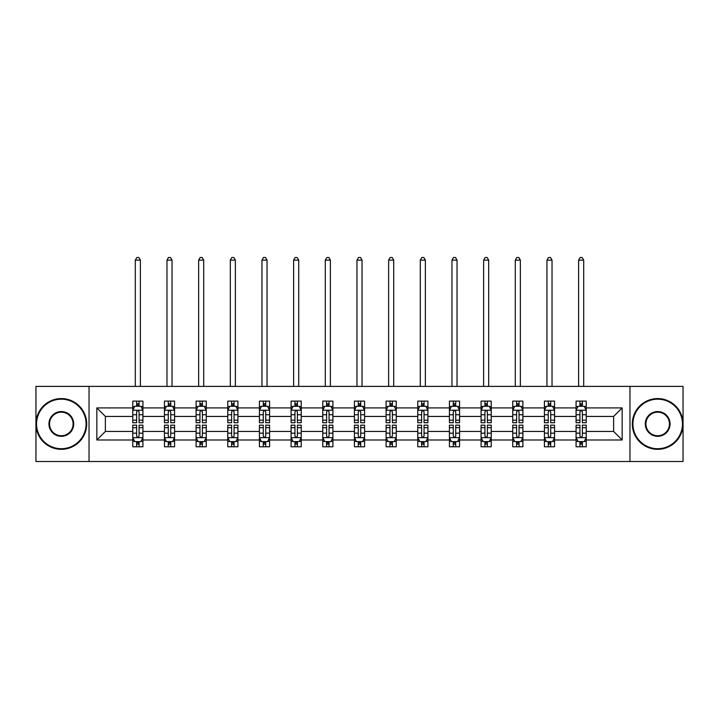 <?xml version="1.0" encoding="UTF-8"?>
<svg xmlns="http://www.w3.org/2000/svg" width="719" height="719" viewBox="0 0 719 719"><rect width="100%" height="100%" fill="white"/><g stroke="black" fill="none" stroke-linecap="round" stroke-linejoin="round"><path stroke-width="1.08" d="M629.97 461.499L683.05 461.499L683.05 386.391L629.97 386.391L629.97 461.499L89.03 461.499L89.03 386.391L35.95 386.391L35.95 461.499L89.03 461.499M586.228 439.983L586.228 431.454L613.631 431.454L622.16 439.983L586.228 439.983L586.228 446.778L582.372 446.778L582.372 441.61M629.97 386.391L89.03 386.391M576.081 439.983L554.565 439.983L554.565 431.454L576.081 431.454L576.081 446.778L586.228 446.778L586.228 441.358L584.322 441.358M554.565 439.983L554.565 446.778L550.709 446.778L550.709 441.61M544.418 439.983L522.902 439.983L522.902 431.454L544.418 431.454L544.418 446.778L554.565 446.778L554.565 441.358L552.659 441.358M522.902 439.983L522.902 446.778L519.046 446.778L519.046 441.61M512.746 439.983L491.23 439.983L491.23 431.454L512.746 431.454L512.746 446.778L522.902 446.778L522.902 441.358L520.987 441.358M491.23 439.983L491.23 446.778L487.374 446.778L487.374 441.61M481.083 439.983L459.567 439.983L459.567 431.454L481.083 431.454L481.083 446.778L491.23 446.778L491.23 441.358L489.324 441.358M459.567 439.983L459.567 446.778L455.711 446.778L455.711 441.61M449.42 439.983L427.904 439.983L427.904 431.454L449.42 431.454L449.42 446.778L459.567 446.778L459.567 441.358L457.661 441.358M427.904 439.983L427.904 446.778L424.048 446.778L424.048 441.61M417.757 439.983L396.241 439.983L396.241 431.454L417.757 431.454L417.757 446.778L427.904 446.778L427.904 441.358L425.999 441.358M396.241 439.983L396.241 446.778L392.385 446.778L392.385 441.61M386.094 439.983L364.578 439.983L364.578 431.454L386.094 431.454L386.094 446.778L396.241 446.778L396.241 441.358L394.336 441.358M364.578 439.983L364.578 446.778L360.722 446.778L360.722 441.61M354.422 439.983L332.906 439.983L332.906 431.454L354.422 431.454L354.422 446.778L364.578 446.778L364.578 441.358L362.664 441.358M332.906 439.983L332.906 446.778L329.05 446.778L329.05 441.61M322.759 439.983L301.243 439.983L301.243 431.454L322.759 431.454L322.759 446.778L332.906 446.778L332.906 441.358L331.001 441.358M301.243 439.983L301.243 446.778L297.387 446.778L297.387 441.61M291.096 439.983L269.58 439.983L269.58 431.454L291.096 431.454L291.096 446.778L301.243 446.778L301.243 441.358L299.338 441.358M269.58 439.983L269.58 446.778L265.724 446.778L265.724 441.61M259.433 439.983L237.917 439.983L237.917 431.454L259.433 431.454L259.433 446.778L269.58 446.778L269.58 441.358L267.675 441.358M237.917 439.983L237.917 446.778L234.061 446.778L234.061 441.61M227.77 439.983L206.254 439.983L206.254 431.454L227.77 431.454L227.77 446.778L237.917 446.778L237.917 441.358L236.003 441.358M206.254 439.983L206.254 446.778L202.39 446.778L202.39 441.61M196.098 439.983L174.582 439.983L174.582 431.454L196.098 431.454L196.098 446.778L206.254 446.778L206.254 441.358L204.34 441.358M174.582 439.983L174.582 446.778L170.727 446.778L170.727 441.61M164.435 439.983L142.919 439.983L142.919 431.454L164.435 431.454L164.435 446.778L174.582 446.778L174.582 441.358L172.677 441.358M142.919 439.983L142.919 446.778L139.064 446.778L139.064 441.61M132.772 439.983L96.84 439.983L96.84 407.907L132.772 407.907L132.772 416.436L105.369 416.436L105.369 431.454L132.772 431.454L132.772 446.778L142.919 446.778L142.919 441.358L141.014 441.358M134.678 406.532L132.772 406.532L132.772 401.112L132.772 407.907M136.628 406.289L136.628 401.112L132.772 401.112L142.919 401.112L142.919 407.907L164.435 407.907L164.435 401.112L174.582 401.112L174.582 407.907L196.098 407.907L196.098 401.112L206.254 401.112L206.254 407.907L227.77 407.907L227.77 401.112L237.917 401.112L237.917 407.907L259.433 407.907L259.433 401.112L269.58 401.112L269.58 407.907L291.096 407.907L291.096 401.112L301.243 401.112L301.243 407.907L322.759 407.907L322.759 401.112L332.906 401.112L332.906 407.907L354.422 407.907L354.422 401.112L364.578 401.112L364.578 407.907L386.094 407.907L386.094 401.112L396.241 401.112L396.241 407.907L417.757 407.907L417.757 401.112L427.904 401.112L427.904 407.907L449.42 407.907L449.42 401.112L459.567 401.112L459.567 407.907L481.083 407.907L481.083 401.112L491.23 401.112L491.23 407.907L512.746 407.907L512.746 401.112L522.902 401.112L522.902 407.907L544.418 407.907L544.418 401.112L554.565 401.112L554.565 407.907L576.081 407.907L576.081 401.112L586.228 401.112L586.228 407.907L622.16 407.907L622.16 439.983M576.081 407.907L576.081 416.436L554.565 416.436L554.565 407.907M544.418 407.907L544.418 416.436L522.902 416.436L522.902 407.907M512.746 407.907L512.746 416.436L491.23 416.436L491.23 407.907M481.083 407.907L481.083 416.436L459.567 416.436L459.567 407.907M449.42 407.907L449.42 416.436L427.904 416.436L427.904 407.907M417.757 407.907L417.757 416.436L396.241 416.436L396.241 407.907M386.094 407.907L386.094 416.436L364.578 416.436L364.578 407.907M354.422 407.907L354.422 416.436L332.906 416.436L332.906 407.907M322.759 407.907L322.759 416.436L301.243 416.436L301.243 407.907M291.096 407.907L291.096 416.436L269.58 416.436L269.58 407.907M259.433 407.907L259.433 416.436L237.917 416.436L237.917 407.907M227.77 407.907L227.77 416.436L206.254 416.436L206.254 407.907M196.098 407.907L196.098 416.436L174.582 416.436L174.582 407.907M164.435 407.907L164.435 416.436L142.919 416.436L142.919 407.907M96.84 407.907L105.369 416.436M613.631 431.454L613.631 416.436L586.228 416.436L586.228 407.907M579.936 406.181L582.372 406.181M548.273 406.181L550.709 406.181M516.61 406.181L519.046 406.181M484.939 406.181L487.374 406.181M453.276 406.181L455.711 406.181M421.613 406.181L424.048 406.181M389.95 406.181L392.385 406.181M358.278 406.181L360.722 406.181M326.615 406.181L329.05 406.181M294.952 406.181L297.387 406.181M263.289 406.181L265.724 406.181M231.626 406.181L234.061 406.181M199.954 406.181L202.39 406.181M168.291 406.181L170.727 406.181M136.628 406.181L139.064 406.181M136.628 441.709L139.064 441.709M168.291 441.709L170.727 441.709M199.954 441.709L202.39 441.709M231.626 441.709L234.061 441.709M263.289 441.709L265.724 441.709M294.952 441.709L297.387 441.709M326.615 441.709L329.05 441.709M358.278 441.709L360.722 441.709M389.95 441.709L392.385 441.709M421.613 441.709L424.048 441.709M453.276 441.709L455.711 441.709M484.939 441.709L487.374 441.709M516.61 441.709L519.046 441.709M548.273 441.709L550.709 441.709M579.936 441.709L582.372 441.709M105.369 431.454L96.84 439.983M622.16 407.907L613.631 416.436M139.064 403.745L136.628 403.745M132.772 420.184L132.772 422.727L136.628 422.727L136.628 420.184L132.772 420.184L132.772 416.436M142.919 416.436L142.919 422.727L139.064 422.727L139.064 411.87C138.255 410.306 137.437 410.306 136.628 411.87L136.628 420.184M141.014 406.532L142.919 406.532L142.919 401.112L139.064 401.112L139.064 406.289M142.919 410.342L140.888 406.289L134.804 406.289L132.772 410.342M140.385 386.391L140.385 260.143L135.307 260.143L135.307 386.391M135.307 260.143L136.835 257.501L138.857 257.501L140.385 260.143M136.628 444.144L139.064 444.144M142.919 427.706L142.919 425.163L139.064 425.163L139.064 427.706L142.919 427.706L142.919 431.454M132.772 431.454L132.772 425.163L136.628 425.163L136.628 436.02C137.437 437.583 138.255 437.583 139.064 436.02L139.064 427.706M134.678 441.358L132.772 441.358L132.772 446.778L136.628 446.778L136.628 441.61M132.772 437.547L134.804 441.61L140.888 441.61L142.919 437.547M61.322 399.18A24.761 24.761 0 0 0 36.561 423.949A24.761 24.761 0 0 0 61.322 448.71A24.761 24.761 0 0 0 86.082 423.949A24.761 24.761 0 0 0 61.322 399.18M61.322 449.321A25.372 25.372 0 0 1 35.95 423.949A25.372 25.372 0 0 1 61.322 398.578A25.372 25.372 0 0 1 86.693 423.949A25.372 25.372 0 0 1 61.322 449.321M61.322 411.565A12.385 12.385 0 0 1 73.706 423.949A12.385 12.385 0 0 1 61.322 436.325A12.385 12.385 0 0 1 48.937 423.949A12.385 12.385 0 0 1 61.322 411.565M61.322 435.723A11.774 11.774 0 0 0 73.095 423.949A11.774 11.774 0 0 0 61.322 412.176A11.774 11.774 0 0 0 49.548 423.949A11.774 11.774 0 0 0 61.322 435.723M657.678 399.18A24.761 24.761 0 0 0 632.918 423.949A24.761 24.761 0 0 0 657.678 448.71A24.761 24.761 0 0 0 682.439 423.949A24.761 24.761 0 0 0 657.678 399.18M657.678 449.321A25.372 25.372 0 0 1 632.307 423.949A25.372 25.372 0 0 1 657.678 398.578A25.372 25.372 0 0 1 683.05 423.949A25.372 25.372 0 0 1 657.678 449.321M657.678 411.565A12.385 12.385 0 0 1 670.063 423.949A12.385 12.385 0 0 1 657.678 436.325A12.385 12.385 0 0 1 645.294 423.949A12.385 12.385 0 0 1 657.678 411.565M657.678 435.723A11.774 11.774 0 0 0 669.452 423.949A11.774 11.774 0 0 0 657.678 412.176A11.774 11.774 0 0 0 645.905 423.949A11.774 11.774 0 0 0 657.678 435.723M170.727 403.745L168.291 403.745M166.341 406.532L164.435 406.532L164.435 401.112L168.291 401.112L168.291 406.289M164.435 420.184L164.435 422.727L168.291 422.727L168.291 420.184L164.435 420.184L164.435 416.436M174.582 416.436L174.582 422.727L170.727 422.727L170.727 411.87C169.918 410.306 169.109 410.306 168.291 411.87L168.291 420.184M172.677 406.532L174.582 406.532L174.582 401.112L170.727 401.112L170.727 406.289M174.582 410.342L172.551 406.289L166.466 406.289L164.435 410.342M172.048 386.391L172.048 260.143L166.97 260.143L166.97 386.391M166.97 260.143L168.498 257.501L170.529 257.501L172.048 260.143M202.39 403.745L199.954 403.745M198.013 406.532L196.098 406.532L196.098 401.112L199.954 401.112L199.954 406.289M196.098 420.184L196.098 422.727L199.954 422.727L199.954 420.184L196.098 420.184L196.098 416.436M206.254 416.436L206.254 422.727L202.39 422.727L202.39 411.87C201.581 410.306 200.772 410.306 199.954 411.87L199.954 420.184M204.34 406.532L206.254 406.532L206.254 401.112L202.39 401.112L202.39 406.289M206.254 410.342L204.223 406.289L198.129 406.289L196.098 410.342M203.711 386.391L203.711 260.143L198.642 260.143L198.642 386.391M198.642 260.143L200.161 257.501L202.192 257.501L203.711 260.143M168.291 444.144L170.727 444.144M174.582 427.706L174.582 425.163L170.727 425.163L170.727 427.706L174.582 427.706L174.582 431.454M164.435 431.454L164.435 425.163L168.291 425.163L168.291 436.02C169.1 437.583 169.918 437.583 170.727 436.02L170.727 427.706M166.341 441.358L164.435 441.358L164.435 446.778L168.291 446.778L168.291 441.61M164.435 437.547L166.466 441.61L172.551 441.61L174.582 437.547M199.954 444.144L202.39 444.144M206.254 427.706L206.254 425.163L202.39 425.163L202.39 427.706L206.254 427.706L206.254 431.454M196.098 431.454L196.098 425.163L199.954 425.163L199.954 436.02C200.772 437.583 201.581 437.583 202.39 436.02L202.39 427.706M198.013 441.358L196.098 441.358L196.098 446.778L199.954 446.778L199.954 441.61M196.098 437.547L198.129 441.61L204.223 441.61L206.254 437.547M234.061 403.745L231.626 403.745M229.676 406.532L227.77 406.532L227.77 401.112L231.626 401.112L231.626 406.289M227.77 420.184L227.77 422.727L231.626 422.727L231.626 420.184L227.77 420.184L227.77 416.436M237.917 416.436L237.917 422.727L234.061 422.727L234.061 411.87C233.244 410.306 232.435 410.306 231.626 411.87L231.626 420.184M236.003 406.532L237.917 406.532L237.917 401.112L234.061 401.112L234.061 406.289M237.917 410.342L235.886 406.289L229.792 406.289L227.77 410.342M235.374 386.391L235.374 260.143L230.305 260.143L230.305 386.391M230.305 260.143L231.824 257.501L233.855 257.501L235.374 260.143M231.626 444.144L234.061 444.144M237.917 427.706L237.917 425.163L234.061 425.163L234.061 427.706L237.917 427.706L237.917 431.454M227.77 431.454L227.77 425.163L231.626 425.163L231.626 436.02C232.435 437.583 233.244 437.583 234.061 436.02L234.061 427.706M229.676 441.358L227.77 441.358L227.77 446.778L231.626 446.778L231.626 441.61M227.77 437.547L229.792 441.61L235.886 441.61L237.917 437.547M265.724 403.745L263.289 403.745M261.339 406.532L259.433 406.532L259.433 401.112L263.289 401.112L263.289 406.289M259.433 420.184L259.433 422.727L263.289 422.727L263.289 420.184L259.433 420.184L259.433 416.436M269.58 416.436L269.58 422.727L265.724 422.727L265.724 411.87C264.916 410.306 264.098 410.306 263.289 411.87L263.289 420.184M267.675 406.532L269.58 406.532L269.58 401.112L265.724 401.112L265.724 406.289M269.58 410.342L267.549 406.289L261.464 406.289L259.433 410.342M267.046 386.391L267.046 260.143L261.968 260.143L261.968 386.391M261.968 260.143L263.487 257.501L265.518 257.501L267.046 260.143M263.289 444.144L265.724 444.144M269.58 427.706L269.58 425.163L265.724 425.163L265.724 427.706L269.58 427.706L269.58 431.454M259.433 431.454L259.433 425.163L263.289 425.163L263.289 436.02C264.098 437.583 264.907 437.583 265.724 436.02L265.724 427.706M261.339 441.358L259.433 441.358L259.433 446.778L263.289 446.778L263.289 441.61M259.433 437.547L261.464 441.61L267.549 441.61L269.58 437.547M297.387 403.745L294.952 403.745M293.001 406.532L291.096 406.532L291.096 401.112L294.952 401.112L294.952 406.289M291.096 420.184L291.096 422.727L294.952 422.727L294.952 420.184L291.096 420.184L291.096 416.436M301.243 416.436L301.243 422.727L297.387 422.727L297.387 411.87C296.579 410.306 295.77 410.306 294.952 411.87L294.952 420.184M299.338 406.532L301.243 406.532L301.243 401.112L297.387 401.112L297.387 406.289M301.243 410.342L299.212 406.289L293.127 406.289L291.096 410.342M298.709 386.391L298.709 260.143L293.631 260.143L293.631 386.391M293.631 260.143L295.158 257.501L297.181 257.501L298.709 260.143M294.952 444.144L297.387 444.144M301.243 427.706L301.243 425.163L297.387 425.163L297.387 427.706L301.243 427.706L301.243 431.454M291.096 431.454L291.096 425.163L294.952 425.163L294.952 436.02C295.761 437.583 296.579 437.583 297.387 436.02L297.387 427.706M293.001 441.358L291.096 441.358L291.096 446.778L294.952 446.778L294.952 441.61M291.096 437.547L293.127 441.61L299.212 441.61L301.243 437.547M329.05 403.745L326.615 403.745M324.664 406.532L322.759 406.532L322.759 401.112L326.615 401.112L326.615 406.289M322.759 420.184L322.759 422.727L326.615 422.727L326.615 420.184L322.759 420.184L322.759 416.436M332.906 416.436L332.906 422.727L329.05 422.727L329.05 411.87C328.241 410.306 327.433 410.306 326.615 411.87L326.615 420.184M331.001 406.532L332.906 406.532L332.906 401.112L329.05 401.112L329.05 406.289M332.906 410.342L330.884 406.289L324.79 406.289L322.759 410.342M330.372 386.391L330.372 260.143L325.294 260.143L325.294 386.391M325.294 260.143L326.821 257.501L328.853 257.501L330.372 260.143M326.615 444.144L329.05 444.144M332.906 427.706L332.906 425.163L329.05 425.163L329.05 427.706L332.906 427.706L332.906 431.454M322.759 431.454L322.759 425.163L326.615 425.163L326.615 436.02C327.424 437.583 328.241 437.583 329.05 436.02L329.05 427.706M324.664 441.358L322.759 441.358L322.759 446.778L326.615 446.778L326.615 441.61M322.759 437.547L324.79 441.61L330.884 441.61L332.906 437.547M360.722 403.745L358.278 403.745M356.336 406.532L354.422 406.532L354.422 401.112L358.278 401.112L358.278 406.289M354.422 420.184L354.422 422.727L358.278 422.727L358.278 420.184L354.422 420.184L354.422 416.436M364.578 416.436L364.578 422.727L360.722 422.727L360.722 411.87C359.904 410.306 359.096 410.306 358.278 411.87L358.278 420.184M362.664 406.532L364.578 406.532L364.578 401.112L360.722 401.112L360.722 406.289M364.578 410.342L362.547 406.289L356.453 406.289L354.422 410.342M362.034 386.391L362.034 260.143L356.966 260.143L356.966 386.391M356.966 260.143L358.484 257.501L360.516 257.501L362.034 260.143M358.278 444.144L360.722 444.144M364.578 427.706L364.578 425.163L360.722 425.163L360.722 427.706L364.578 427.706L364.578 431.454M354.422 431.454L354.422 425.163L358.278 425.163L358.278 436.02C359.096 437.583 359.904 437.583 360.722 436.02L360.722 427.706M356.336 441.358L354.422 441.358L354.422 446.778L358.278 446.778L358.278 441.61M354.422 437.547L356.453 441.61L362.547 441.61L364.578 437.547M392.385 403.745L389.95 403.745M387.999 406.532L386.094 406.532L386.094 401.112L389.95 401.112L389.95 406.289M386.094 420.184L386.094 422.727L389.95 422.727L389.95 420.184L386.094 420.184L386.094 416.436M396.241 416.436L396.241 422.727L392.385 422.727L392.385 411.87C391.576 410.306 390.759 410.306 389.95 411.87L389.95 420.184M394.336 406.532L396.241 406.532L396.241 401.112L392.385 401.112L392.385 406.289M396.241 410.342L394.21 406.289L388.116 406.289L386.094 410.342M393.706 386.391L393.706 260.143L388.628 260.143L388.628 386.391M388.628 260.143L390.147 257.501L392.179 257.501L393.706 260.143M389.95 444.144L392.385 444.144M396.241 427.706L396.241 425.163L392.385 425.163L392.385 427.706L396.241 427.706L396.241 431.454M386.094 431.454L386.094 425.163L389.95 425.163L389.95 436.02C390.759 437.583 391.567 437.583 392.385 436.02L392.385 427.706M387.999 441.358L386.094 441.358L386.094 446.778L389.95 446.778L389.95 441.61M386.094 437.547L388.116 441.61L394.21 441.61L396.241 437.547M424.048 403.745L421.613 403.745M419.662 406.532L417.757 406.532L417.757 401.112L421.613 401.112L421.613 406.289M417.757 420.184L417.757 422.727L421.613 422.727L421.613 420.184L417.757 420.184L417.757 416.436M427.904 416.436L427.904 422.727L424.048 422.727L424.048 411.87C423.239 410.306 422.421 410.306 421.613 411.87L421.613 420.184M425.999 406.532L427.904 406.532L427.904 401.112L424.048 401.112L424.048 406.289M427.904 410.342L425.873 406.289L419.788 406.289L417.757 410.342M425.369 386.391L425.369 260.143L420.291 260.143L420.291 386.391M420.291 260.143L421.819 257.501L423.842 257.501L425.369 260.143M455.711 403.745L453.276 403.745M451.325 406.532L449.42 406.532L449.42 401.112L453.276 401.112L453.276 406.289M449.42 420.184L449.42 422.727L453.276 422.727L453.276 420.184L449.42 420.184L449.42 416.436M459.567 416.436L459.567 422.727L455.711 422.727L455.711 411.87C454.902 410.306 454.093 410.306 453.276 411.87L453.276 420.184M457.661 406.532L459.567 406.532L459.567 401.112L455.711 401.112L455.711 406.289M459.567 410.342L457.536 406.289L451.451 406.289L449.42 410.342M457.032 386.391L457.032 260.143L451.954 260.143L451.954 386.391M451.954 260.143L453.482 257.501L455.513 257.501L457.032 260.143M487.374 403.745L484.939 403.745M482.997 406.532L481.083 406.532L481.083 401.112L484.939 401.112L484.939 406.289M481.083 420.184L481.083 422.727L484.939 422.727L484.939 420.184L481.083 420.184L481.083 416.436M491.23 416.436L491.23 422.727L487.374 422.727L487.374 411.87C486.565 410.306 485.756 410.306 484.939 411.87L484.939 420.184M489.324 406.532L491.23 406.532L491.23 401.112L487.374 401.112L487.374 406.289M491.23 410.342L489.208 406.289L483.114 406.289L481.083 410.342M488.695 386.391L488.695 260.143L483.626 260.143L483.626 386.391M483.626 260.143L485.145 257.501L487.176 257.501L488.695 260.143M519.046 403.745L516.61 403.745M514.66 406.532L512.746 406.532L512.746 401.112L516.61 401.112L516.61 406.289M512.746 420.184L512.746 422.727L516.61 422.727L516.61 420.184L512.746 420.184L512.746 416.436M522.902 416.436L522.902 422.727L519.046 422.727L519.046 411.87C518.228 410.306 517.419 410.306 516.61 411.87L516.61 420.184M520.987 406.532L522.902 406.532L522.902 401.112L519.046 401.112L519.046 406.289M522.902 410.342L520.871 406.289L514.777 406.289L512.746 410.342M520.358 386.391L520.358 260.143L515.289 260.143L515.289 386.391M515.289 260.143L516.808 257.501L518.839 257.501L520.358 260.143M550.709 403.745L548.273 403.745M546.323 406.532L544.418 406.532L544.418 401.112L548.273 401.112L548.273 406.289M544.418 420.184L544.418 422.727L548.273 422.727L548.273 420.184L544.418 420.184L544.418 416.436M554.565 416.436L554.565 422.727L550.709 422.727L550.709 411.87C549.9 410.306 549.082 410.306 548.273 411.87L548.273 420.184M552.659 406.532L554.565 406.532L554.565 401.112L550.709 401.112L550.709 406.289M554.565 410.342L552.534 406.289L546.449 406.289L544.418 410.342M552.03 386.391L552.03 260.143L546.952 260.143L546.952 386.391M546.952 260.143L548.471 257.501L550.502 257.501L552.03 260.143M582.372 403.745L579.936 403.745M577.986 406.532L576.081 406.532L576.081 401.112L579.936 401.112L579.936 406.289M576.081 420.184L576.081 422.727L579.936 422.727L579.936 420.184L576.081 420.184L576.081 416.436M586.228 416.436L586.228 422.727L582.372 422.727L582.372 411.87C581.563 410.306 580.745 410.306 579.936 411.87L579.936 420.184M584.322 406.532L586.228 406.532L586.228 401.112L582.372 401.112L582.372 406.289M586.228 410.342L584.196 406.289L578.112 406.289L576.081 410.342M583.693 386.391L583.693 260.143L578.615 260.143L578.615 386.391M578.615 260.143L580.143 257.501L582.165 257.501L583.693 260.143M421.613 444.144L424.048 444.144M427.904 427.706L427.904 425.163L424.048 425.163L424.048 427.706L427.904 427.706L427.904 431.454M417.757 431.454L417.757 425.163L421.613 425.163L421.613 436.02C422.421 437.583 423.23 437.583 424.048 436.02L424.048 427.706M419.662 441.358L417.757 441.358L417.757 446.778L421.613 446.778L421.613 441.61M417.757 437.547L419.788 441.61L425.873 441.61L427.904 437.547M453.276 444.144L455.711 444.144M459.567 427.706L459.567 425.163L455.711 425.163L455.711 427.706L459.567 427.706L459.567 431.454M449.42 431.454L449.42 425.163L453.276 425.163L453.276 436.02C454.084 437.583 454.902 437.583 455.711 436.02L455.711 427.706M451.325 441.358L449.42 441.358L449.42 446.778L453.276 446.778L453.276 441.61M449.42 437.547L451.451 441.61L457.536 441.61L459.567 437.547M484.939 444.144L487.374 444.144M491.23 427.706L491.23 425.163L487.374 425.163L487.374 427.706L491.23 427.706L491.23 431.454M481.083 431.454L481.083 425.163L484.939 425.163L484.939 436.02C485.756 437.583 486.565 437.583 487.374 436.02L487.374 427.706M482.997 441.358L481.083 441.358L481.083 446.778L484.939 446.778L484.939 441.61M481.083 437.547L483.114 441.61L489.208 441.61L491.23 437.547M516.61 444.144L519.046 444.144M522.902 427.706L522.902 425.163L519.046 425.163L519.046 427.706L522.902 427.706L522.902 431.454M512.746 431.454L512.746 425.163L516.61 425.163L516.61 436.02C517.419 437.583 518.228 437.583 519.046 436.02L519.046 427.706M514.66 441.358L512.746 441.358L512.746 446.778L516.61 446.778L516.61 441.61M512.746 437.547L514.777 441.61L520.871 441.61L522.902 437.547M548.273 444.144L550.709 444.144M554.565 427.706L554.565 425.163L550.709 425.163L550.709 427.706L554.565 427.706L554.565 431.454M544.418 431.454L544.418 425.163L548.273 425.163L548.273 436.02C549.082 437.583 549.891 437.583 550.709 436.02L550.709 427.706M546.323 441.358L544.418 441.358L544.418 446.778L548.273 446.778L548.273 441.61M544.418 437.547L546.449 441.61L552.534 441.61L554.565 437.547M579.936 444.144L582.372 444.144M586.228 427.706L586.228 425.163L582.372 425.163L582.372 427.706L586.228 427.706L586.228 431.454M576.081 431.454L576.081 425.163L579.936 425.163L579.936 436.02C580.745 437.583 581.563 437.583 582.372 436.02L582.372 427.706M577.986 441.358L576.081 441.358L576.081 446.778L579.936 446.778L579.936 441.61M576.081 437.547L578.112 441.61L584.196 441.61L586.228 437.547M142.865 410.243L132.826 410.243M142.919 420.184L139.064 420.184M136.628 414.746L132.772 414.746M142.919 414.746L139.064 414.746M139.064 405.04L136.628 405.04M132.826 437.646L142.865 437.646M132.772 427.706L136.628 427.706M139.064 433.153L142.919 433.153M132.772 433.153L136.628 433.153M136.628 442.85L139.064 442.85M174.537 410.243L164.489 410.243M174.582 420.184L170.727 420.184M168.291 414.746L164.435 414.746M174.582 414.746L170.727 414.746M170.727 405.04L168.291 405.04M206.2 410.243L196.152 410.243M206.254 420.184L202.39 420.184M199.954 414.746L196.098 414.746M206.254 414.746L202.39 414.746M202.39 405.04L199.954 405.04M164.489 437.646L174.537 437.646M164.435 427.706L168.291 427.706M170.727 433.153L174.582 433.153M164.435 433.153L168.291 433.153M168.291 442.85L170.727 442.85M196.152 437.646L206.2 437.646M196.098 427.706L199.954 427.706M202.39 433.153L206.254 433.153M196.098 433.153L199.954 433.153M199.954 442.85L202.39 442.85M237.863 410.243L227.815 410.243M237.917 420.184L234.061 420.184M231.626 414.746L227.77 414.746M237.917 414.746L234.061 414.746M234.061 405.04L231.626 405.04M227.815 437.646L237.863 437.646M227.77 427.706L231.626 427.706M234.061 433.153L237.917 433.153M227.77 433.153L231.626 433.153M231.626 442.85L234.061 442.85M269.526 410.243L259.478 410.243M269.58 420.184L265.724 420.184M263.289 414.746L259.433 414.746M269.58 414.746L265.724 414.746M265.724 405.04L263.289 405.04M259.478 437.646L269.526 437.646M259.433 427.706L263.289 427.706M265.724 433.153L269.58 433.153M259.433 433.153L263.289 433.153M263.289 442.85L265.724 442.85M301.198 410.243L291.15 410.243M301.243 420.184L297.387 420.184M294.952 414.746L291.096 414.746M301.243 414.746L297.387 414.746M297.387 405.04L294.952 405.04M291.15 437.646L301.198 437.646M291.096 427.706L294.952 427.706M297.387 433.153L301.243 433.153M291.096 433.153L294.952 433.153M294.952 442.85L297.387 442.85M332.861 410.243L322.813 410.243M332.906 420.184L329.05 420.184M326.615 414.746L322.759 414.746M332.906 414.746L329.05 414.746M329.05 405.04L326.615 405.04M322.813 437.646L332.861 437.646M322.759 427.706L326.615 427.706M329.05 433.153L332.906 433.153M322.759 433.153L326.615 433.153M326.615 442.85L329.05 442.85M364.524 410.243L354.476 410.243M364.578 420.184L360.722 420.184M358.278 414.746L354.422 414.746M364.578 414.746L360.722 414.746M360.722 405.04L358.278 405.04M354.476 437.646L364.524 437.646M354.422 427.706L358.278 427.706M360.722 433.153L364.578 433.153M354.422 433.153L358.278 433.153M358.278 442.85L360.722 442.85M396.187 410.243L386.139 410.243M396.241 420.184L392.385 420.184M389.95 414.746L386.094 414.746M396.241 414.746L392.385 414.746M392.385 405.04L389.95 405.04M386.139 437.646L396.187 437.646M386.094 427.706L389.95 427.706M392.385 433.153L396.241 433.153M386.094 433.153L389.95 433.153M389.95 442.85L392.385 442.85M427.85 410.243L417.802 410.243M427.904 420.184L424.048 420.184M421.613 414.746L417.757 414.746M427.904 414.746L424.048 414.746M424.048 405.04L421.613 405.04M459.522 410.243L449.474 410.243M459.567 420.184L455.711 420.184M453.276 414.746L449.42 414.746M459.567 414.746L455.711 414.746M455.711 405.04L453.276 405.04M491.185 410.243L481.137 410.243M491.23 420.184L487.374 420.184M484.939 414.746L481.083 414.746M491.23 414.746L487.374 414.746M487.374 405.04L484.939 405.04M522.848 410.243L512.8 410.243M522.902 420.184L519.046 420.184M516.61 414.746L512.746 414.746M522.902 414.746L519.046 414.746M519.046 405.04L516.61 405.04M554.511 410.243L544.463 410.243M554.565 420.184L550.709 420.184M548.273 414.746L544.418 414.746M554.565 414.746L550.709 414.746M550.709 405.04L548.273 405.04M586.174 410.243L576.135 410.243M586.228 420.184L582.372 420.184M579.936 414.746L576.081 414.746M586.228 414.746L582.372 414.746M582.372 405.04L579.936 405.04M417.802 437.646L427.85 437.646M417.757 427.706L421.613 427.706M424.048 433.153L427.904 433.153M417.757 433.153L421.613 433.153M421.613 442.85L424.048 442.85M449.474 437.646L459.522 437.646M449.42 427.706L453.276 427.706M455.711 433.153L459.567 433.153M449.42 433.153L453.276 433.153M453.276 442.85L455.711 442.85M481.137 437.646L491.185 437.646M481.083 427.706L484.939 427.706M487.374 433.153L491.23 433.153M481.083 433.153L484.939 433.153M484.939 442.85L487.374 442.85M512.8 437.646L522.848 437.646M512.746 427.706L516.61 427.706M519.046 433.153L522.902 433.153M512.746 433.153L516.61 433.153M516.61 442.85L519.046 442.85M544.463 437.646L554.511 437.646M544.418 427.706L548.273 427.706M550.709 433.153L554.565 433.153M544.418 433.153L548.273 433.153M548.273 442.85L550.709 442.85M576.135 437.646L586.174 437.646M576.081 427.706L579.936 427.706M582.372 433.153L586.228 433.153M576.081 433.153L579.936 433.153M579.936 442.85L582.372 442.85"/></g></svg>
